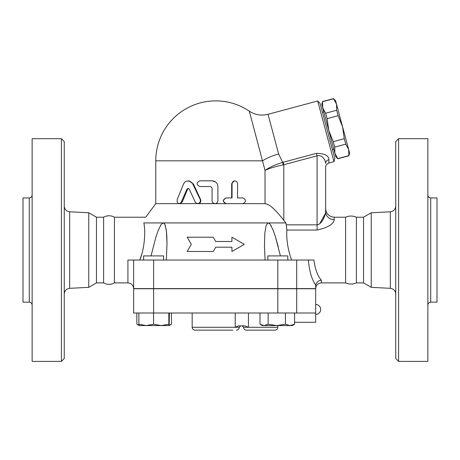 <?xml version="1.0" encoding="UTF-8"?>
<svg xmlns="http://www.w3.org/2000/svg" width="460" height="460" viewBox="0 0 460 460"><rect width="100%" height="100%" fill="white"/><g stroke="black" fill="none" stroke-linecap="round" stroke-linejoin="round"><path stroke-width="0.69" d="M32.137 195.092C31.964 196.822 31.015 197.771 29.279 197.944L29.279 302.157C31.004 302.341 31.953 303.295 32.137 305.014M32.137 361.405L32.137 138.701L61.404 138.701L61.404 361.405L32.137 361.405M29.279 302.157L23 302.157L23 197.944L29.279 197.944M61.404 361.405L64.256 358.547L64.256 141.553L61.404 138.701M64.256 294.02C64.578 290.708 66.384 288.811 69.673 288.322L69.673 211.784C66.361 211.312 64.555 209.415 64.256 206.08M127.926 282.888C131.393 283.228 133.296 285.131 133.636 288.598L133.636 260.044L127.926 260.044L127.926 282.888L114.408 282.888C110.814 284.843 107.215 284.843 103.615 282.888L96.473 282.888L88.763 287.339L88.763 212.761L69.673 211.784M88.763 287.339L69.673 288.322M138.868 313.007L138.868 324.231L146.211 325.571L153.554 324.231L161.195 325.571L168.831 324.231L169.13 325.571L139.156 325.571L137.166 324.421L139.029 325.266M139.167 325.571L138.868 324.231M153.554 313.007L153.554 324.231M133.636 288.742L133.636 313.007L315.658 313.007L315.658 288.742L133.636 288.742M294.601 313.007L294.601 324.231L292.29 325.571L290.018 325.571L294.601 324.231M285.436 313.007L285.436 324.231L290.018 325.571L276.788 325.571L285.436 324.231M103.615 282.888L103.615 217.218C107.215 215.263 110.808 215.263 114.408 217.218L114.408 282.888M96.473 282.888L96.473 217.218L88.763 212.761M398.596 361.405L398.596 138.701L395.744 141.553L395.744 358.547L398.596 361.405L427.863 361.405L427.863 138.701L398.596 138.701M371.237 287.339L371.237 212.761L363.526 217.218L363.526 282.888L371.237 287.339L390.327 288.322C393.616 288.811 395.422 290.708 395.744 294.02M427.863 305.014C428.047 303.295 428.996 302.341 430.721 302.157L430.721 197.944C428.984 197.771 428.036 196.822 427.863 195.092M430.721 302.157L437 302.157L437 197.944L430.721 197.944M169.424 313.007L169.13 325.571L171.448 324.231L169.286 325.18M345.592 282.888L345.592 217.218C349.186 215.677 352.785 215.677 356.385 217.218L356.385 282.888C352.785 284.43 349.186 284.43 345.592 282.888L321.367 282.888L321.367 280.209C317.688 276.121 315.192 269.399 313.881 260.044L133.636 260.044L133.636 288.598L315.658 288.598L315.704 285.114C316.365 282.244 318.251 280.611 321.367 280.209M363.526 282.888L356.385 282.888M344.275 138.707L342.585 126.834L348.668 149.523L345.73 144.147L344.275 138.707L333.27 141.657L334.73 147.096L334.874 153.22L328.796 130.531L333.27 141.657M336.657 110.268L336.507 104.144L342.585 126.834L338.111 115.707L336.657 110.268L325.651 113.218L327.112 118.657L328.796 130.531L322.719 107.841L325.651 113.218M348.668 149.523L349.606 153.036L348.858 155.819L348.668 149.523M333.575 98.768L335.564 100.636L336.507 104.144L333.575 98.768L322.569 101.718L322.719 107.841L321.776 104.328L322.569 101.718M337.858 158.769L335.817 156.728L334.874 153.22L337.858 158.769L348.858 155.819M337.812 158.596L348.812 155.647M334.73 147.096L345.73 144.147M327.112 118.657L338.111 115.707M322.431 112.286L323.811 111.912M163.616 260.044L163.616 255.904L143.629 255.904L143.629 260.044M287.816 260.044L287.816 255.904L267.829 255.904L267.829 260.044M260.003 324.231L262.309 325.571L264.069 325.571L268.14 324.231L276.788 325.571L264.069 325.571L260.003 324.231L260.003 313.007M168.831 313.007L168.831 324.231M268.14 313.007L268.14 324.231M294.601 322.287L315.658 322.287L315.658 313.007M136.85 313.007L136.85 324.231L137.166 324.421M171.448 313.007L171.448 324.231M248.457 313.007L248.457 327.284L244.95 325.858L238.464 325.858L235.244 327.284L192.171 327.284C192.337 329.021 193.292 329.969 195.023 330.142L232.875 330.142M274.971 330.142L246.416 330.142L274.971 330.142C276.702 329.969 277.656 329.021 277.823 327.284L243.564 327.284L242.132 325.858M187.174 237.205L191.291 244.34L187.174 251.482L213.25 251.482L215.723 247.198L231.915 247.198L231.915 251.482L244.277 244.34L231.915 237.205L231.915 241.488L215.723 241.488L213.25 237.205L187.174 237.205M231.915 251.482L231.915 247.198M187.174 251.482L191.291 244.34M231.915 241.488L231.915 237.205M213.25 237.205L215.723 241.488M195.224 202.049L196.725 203.469L198.864 203.406L200.341 201.819L200.318 199.72L192.222 182.925L189.468 181.01L186.265 181.183L184.736 182.206L183.511 184.023L177.129 199.72L177.232 202.158L177.922 203.13L178.974 203.63L180.964 202.808L186.933 189.158L188.1 188.353L189.221 189.043L195.224 202.049M188.1 180.814L188.744 180.814L193.418 184.023L200.606 199.548C201.221 201.854 200.399 203.222 198.133 203.653L215.464 203.619L217.12 202.751L217.902 200.986L217.896 186.15L217.39 184.167L216.459 182.758L214.647 181.401L212.825 180.866L199.824 180.814C196.202 182.718 196.202 184.621 199.824 186.524L210.605 186.524L212.066 187.95L212.071 200.986L212.503 202.308L213.446 203.228L214.889 203.653L226.331 203.653C222.605 201.75 222.605 199.847 226.331 197.944L232.035 197.944L232.07 183.206L232.99 181.522L234.744 180.814L236.653 181.522L237.567 183.298L237.59 197.944L242.943 197.944C246.29 199.847 246.29 201.75 242.943 203.653L226.331 203.653M188.427 188.399L187.599 189.158L182.217 202.049L180.119 203.653L215.723 203.561M242.311 197.944L237.59 197.944M280.715 216.47L283.814 220.3C277.915 212.997 270.888 204.315 265.029 203.653L226.084 203.653C222.444 201.75 222.444 199.847 226.084 197.944L231.656 197.944L231.656 183.672L234.387 180.814L234.836 180.814M200.192 180.814L212.152 180.814L215.723 182.074M180.119 203.653L155.767 203.653L155.767 160.827L262.62 160.827A22.839 7.055 165 0 1 278.656 154.014L268.019 114.304C261.326 115.96 255.093 114.914 249.308 111.159A59.961 59.961 0 0 0 215.723 100.872C227.947 100.953 239.142 104.38 249.308 111.159L265.029 170.43C269.428 168.302 275.5 166.451 283.245 164.87L282.687 162.386C275.132 164.703 269.249 167.388 265.029 170.43L265.029 203.653L215.004 203.653M291.617 260.044C287.885 249.625 286.292 239.625 286.85 230.052L286.844 230.08M325.594 212.618L325.645 211.744C325.548 215.073 322.253 224.089 317.084 224.836L286.304 224.836L286.85 230.052L317.084 230.052C327.859 227.614 333.569 224.158 334.213 219.673L334.213 217.218C329.009 216.712 326.157 213.854 325.645 208.65L325.645 211.744A8.567 7.923 180 0 0 334.213 219.673M164.398 223.612L163.231 222.927L143.83 222.927C146.401 215.355 146.401 215.355 143.83 222.927C145.515 230.638 144.98 247.359 139.828 260.044M139.84 260.015L141.53 254.863M166.997 243.558L166.876 237.13M166.842 236.411L166.428 231.115M166.353 230.512L166.135 228.999M165.565 226.291L164.91 224.451M151.047 255.904L155.779 237.504L158.269 230.224L161.144 224.486L163.231 222.927L164.024 223.226L164.881 224.399L166.376 230.673L166.997 243.208L166.353 260.044M265.092 260.044L264.477 246.393L264.799 233.352L266.087 225.601L267.72 223.042L269.083 223.226L270.244 224.399L273.355 230.673L275.477 236.883L280.404 255.904M286.304 224.836L285.878 222.927L283.814 220.3L283.814 164.755L283.153 162.271L282.687 162.386L278.656 154.014M163.231 222.927L285.878 222.927M278.271 246.928L275.551 237.13M275.333 236.411L273.522 231.115M273.292 230.512L272.682 228.999M271.411 226.285L270.279 224.451M269.56 223.612L268.214 222.927M283.245 164.87L317.084 155.836C322.247 154.267 325.72 160.592 325.645 163.409A4.284 3.818 0 0 1 328.934 159.689C328.728 155.514 324.553 153.404 316.417 153.358L317.084 155.836L317.084 224.836L318.285 224.618M319.642 223.847L325.479 213.308M325.645 167.175L325.645 211.744L325.645 167.175C325.645 165.312 326.703 163.933 328.825 163.041L328.934 159.689M268.019 114.304L317.699 100.987L333.954 161.661L328.825 163.041M333.954 161.661L334.811 158.481L320.028 103.322L317.699 100.987M153.623 288.742L153.623 313.007M296.7 288.742L296.7 313.007M277.823 288.742L277.823 313.007M371.237 212.761L390.327 211.784L390.327 288.322M240.706 325.858L239.28 327.284L235.244 327.284L235.244 313.007M200.606 199.548L200.244 199.548M193.418 184.023L192.889 184.023M182.217 202.049L181.418 202.049M187.599 189.158L186.933 189.158M231.656 183.672L232.035 183.672M308.309 260.044C309.476 271.486 311.92 279.818 315.658 285.05L315.704 285.114M296.7 288.598L296.7 260.044M316.417 153.358L283.153 162.271M317.084 224.836L317.084 230.052M277.823 288.598L277.823 260.044M153.623 288.598L153.623 260.044M103.615 217.218L96.473 217.218M390.327 211.784C393.639 211.312 395.445 209.415 395.744 206.08M363.526 217.218L356.385 217.218M322.523 101.545L333.529 98.595M332.407 149.517L333.787 149.143M315.658 314.439A4.997 4.997 0 0 0 320.654 309.442A4.997 4.997 0 0 0 315.658 304.445M277.823 325.571L277.823 327.284M243.564 327.284C243.731 329.021 244.685 329.969 246.416 330.142M239.28 327.284C239.108 329.021 238.159 329.969 236.423 330.142M192.171 313.007L192.171 327.284M215.723 100.872A59.961 59.961 0 0 0 155.767 160.827M321.367 282.888C317.9 283.228 315.997 285.131 315.658 288.598M345.592 217.218L334.213 217.218M155.767 203.653L145.722 217.218L114.408 217.218M166.997 243.208L166.997 243.702L166.997 243.208M264.454 243.208L264.454 243.558L264.454 243.208"/></g></svg>
